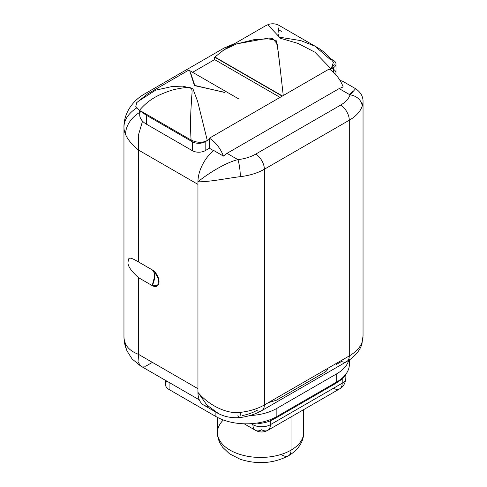 <?xml version="1.0" encoding="UTF-8"?>
<svg xmlns="http://www.w3.org/2000/svg" width="487" height="487" viewBox="0 0 487 487"><rect width="100%" height="100%" fill="white"/><g stroke="black" fill="none" stroke-linecap="round" stroke-linejoin="round"><path stroke-width="0.73" d="M209.38 139.337L209.386 138.186L329.145 69.044A23.096 13.332 60 0 1 343.177 86.948L339.153 88.591L227.015 153.332L223.417 156.09A23.096 13.332 -120 0 0 209.386 138.186L209.38 139.337L205.179 141.76L209.38 139.337L209.38 148.243L209.38 139.337M280.055 97.388L214.609 59.603L192.615 72.301L214.609 59.603L214.609 57.125L215.041 56.876L214.609 57.125L282.198 96.146L214.609 57.125L214.609 59.603L280.055 97.388M209.38 139.276L207.279 140.487L197.643 101.381L192.913 88.817L182.935 86.138L172.264 86.485L155.584 90.192L138.728 101.04L155.584 90.192L172.264 86.485L182.935 86.138L192.913 88.817L197.643 101.381L207.279 140.487C202.482 143.014 197.095 142.874 191.117 140.067L142.082 111.754A23.035 13.301 0 0 0 146.459 115.279L192.322 141.76A9.095 5.247 0 0 0 205.179 141.76L205.179 150.672L209.38 148.243L213.55 150.653L209.38 148.243L205.179 150.672A9.095 5.247 180 0 1 192.322 150.672L192.322 141.76L146.459 115.279L146.459 124.191A23.035 13.301 180 0 1 139.708 114.786L139.708 110.537M189.766 70.919L194.343 85.316L224.385 92.414M336.499 364.373L341.545 361.457A12.315 7.11 -120 0 0 346.732 361.567A12.315 7.11 -120 0 0 349.282 355.93A46.959 27.114 0 0 0 362.139 342.051L362.998 337.412L362.139 342.051A46.959 27.114 180 0 1 349.282 355.93L349.282 120.21A46.959 27.114 0 0 0 362.139 106.33A12.315 9.862 19 0 0 350.056 94.886L355.547 88.78L350.056 94.886A34.644 20.004 0 0 1 340.577 105.125A12.315 7.11 60 0 1 349.282 120.21A12.315 7.11 -120 0 0 340.577 105.125L255.657 154.154A12.315 7.11 60 0 1 264.362 169.239A12.315 7.11 -120 0 0 255.657 154.154A34.644 20.004 0 0 1 237.918 159.626C225.378 162.652 207.304 174.048 197.953 181.815C210.548 181.919 228.884 177.925 240.322 176.659A12.315 1.96 -96.6 0 0 237.918 159.626L227.015 153.332L223.417 156.09L213.738 150.501A27.716 16.004 120 0 0 197.953 181.815A27.716 16.004 -60 0 1 213.738 150.501L223.417 156.09A23.096 13.332 -120 0 0 209.386 138.186L329.145 69.044A23.096 13.332 -120 0 1 343.177 86.948L339.153 88.591L227.015 153.332L237.918 159.626A34.644 20.004 0 0 0 255.657 154.154L340.577 105.125A34.644 20.004 0 0 0 350.056 94.886L339.153 88.591L350.056 94.886A12.315 9.862 19 0 1 362.139 106.33A46.959 27.114 180 0 1 349.282 120.21L264.362 169.239A46.959 27.114 180 0 1 240.322 176.659A12.315 1.96 -96.6 0 0 237.918 159.626C225.378 162.652 207.304 174.048 197.953 181.815L197.953 392.388A27.716 16.004 120 0 0 208.223 406.359M340.115 80.574A27.716 16.004 -60 0 1 343.548 81.755L355.632 88.731C360.703 92.189 363.174 96.542 363.04 101.795L363.04 336.006L361.701 344.674A12.315 9.862 19 0 0 362.139 342.051A12.315 9.862 19 0 1 361.695 344.686C359.875 350.11 356.1 354.956 350.378 359.217L346.732 361.567A12.315 7.11 60 0 0 349.282 355.93L349.282 120.21L264.362 169.239L264.362 404.959L349.282 355.93L264.362 404.959A46.959 27.114 180 0 1 240.322 412.379C228.884 414.212 210.542 407.138 197.953 392.388L206.89 405.038L217.987 413.226L206.89 405.038L197.953 392.388L197.953 181.815C210.548 181.919 228.884 177.925 240.322 176.659A46.959 27.114 0 0 0 264.362 169.239L264.362 404.959A12.315 7.11 60 0 1 261.811 410.596A12.315 7.11 -120 0 0 264.362 404.959A46.959 27.114 0 0 1 240.322 412.379C228.884 414.212 210.542 407.138 197.953 392.388A27.716 16.004 -60 0 0 203.694 405.074L215.778 412.051C222.589 416.324 230.436 418.187 239.324 417.639A12.315 1.96 -96.6 0 0 240.322 412.379A12.315 1.96 -96.6 0 1 239.324 417.639C247.871 416.628 255.371 414.279 261.811 410.596L346.732 361.567M333.339 72.192L333.339 67.766L330.089 69.647L333.339 67.766A9.095 5.247 0 0 0 336.006 64.053A9.095 5.247 0 0 0 333.339 60.345A9.095 5.247 180 0 1 333.339 67.766L333.339 72.192M330.04 69.611L331.136 68.977L333.412 62.251C328.828 55.841 323.064 50.691 316.13 46.813L279.307 25.549C276.153 23.711 272.623 23.309 268.714 24.35L265.926 25.574L225.171 49.102M330.898 58.933L333.339 60.345L330.898 58.933M283.257 95.537L278.333 52.255L276.129 40.391L266.426 38.485L236.645 43.879L224.069 49.753L214.919 57.009L282.454 96L214.919 57.009L223.923 49.838L236.341 43.988L254.762 39.49L272.726 38.68L277.164 43.842L279.654 64.187M331.136 68.977L314.943 52.219L298.105 43.453L280.482 38.278L268.179 25.166L280.482 38.278L298.105 43.453L314.943 52.219L331.136 68.977L334.228 64.412M207.279 140.487C202.482 143.014 197.095 142.874 191.117 140.067C190.307 129.926 190.606 115.675 190.941 109.636L191.75 96.195C192.335 91.404 192.055 88.664 190.922 87.97C189.413 87.076 184.743 87.416 176.915 88.987C172.94 89.626 167.163 91.599 159.59 94.904C151.56 98.66 144.846 103.816 139.452 110.385L135.788 106.458L136.737 102.623L135.788 106.458L139.452 110.385L142.149 111.943L139.452 110.385C144.846 103.816 151.56 98.66 159.59 94.904C167.163 91.599 172.94 89.626 176.915 88.987C184.743 87.416 189.413 87.076 190.922 87.97C192.055 88.664 192.335 91.404 191.75 96.195L190.941 109.636C190.606 115.675 190.307 129.926 191.117 140.067L142.082 111.754A23.035 13.301 0 0 0 146.459 115.279L146.459 124.191L192.322 150.672L192.322 141.76A9.095 5.247 0 0 0 205.179 141.76L205.179 150.672A9.095 5.247 0 0 1 192.322 150.672L146.459 124.191A23.035 13.301 0 0 1 140.627 111.066M362.139 106.33L362.998 102.654L362.139 106.33M349.636 94.155L353.398 90.941M261.811 410.596A12.315 7.11 -120 0 1 256.625 410.486A36.02 20.795 180 0 1 242.349 415.545M348.771 360.313A43.112 24.892 0 0 1 336.742 373.797L336.742 381.966A43.112 24.892 0 0 0 342.178 378.131A43.112 24.892 0 0 0 342.312 378.015A43.112 24.892 180 0 1 336.742 381.966L276.86 416.537L276.86 408.368L276.86 416.537L336.742 381.966L336.742 373.797L276.86 408.368A43.112 24.892 0 0 1 249.837 415.575A43.112 24.892 0 0 0 276.86 408.368L336.742 373.797A43.112 24.892 0 0 0 348.771 360.313A43.112 24.892 180 0 1 348.217 370.077A43.112 24.892 180 0 1 342.312 378.015A3.001 1.211 -131.9 0 0 342.209 379.008L335.653 383.476A3.001 1.735 60 0 1 335.92 382.441A3.001 1.735 60 0 0 335.653 383.476L275.776 418.053L335.653 383.476L342.209 379.008L345.782 374.832L342.209 379.008L342.209 383.208L342.209 379.008M336.097 363.546L327.83 368.318C327.611 369.956 326.412 371.38 324.245 372.579L276.342 400.241L268.404 402.627M336.006 64.053L336.006 72.965A9.095 5.247 180 0 1 335.616 74.474A9.095 5.247 0 0 0 333.339 69.251M229.353 46.898A27.716 16.004 -120 0 0 223.831 48.189A27.716 16.004 60 0 1 229.353 46.898M152.388 362.377L145.753 366.187L140.627 365.999L138.004 361.829L138.618 354.42L138.618 277.736C130.37 270.34 126.906 264.812 128.227 261.154C128.568 258.086 128.55 255.967 138.618 262.018C128.55 255.967 128.568 258.086 128.227 261.154C126.906 264.812 130.37 270.34 138.618 277.736L152.224 285.589A15.395 8.888 120 0 0 154.616 276.354A15.395 8.888 120 0 0 152.224 269.877L138.618 262.018L138.618 150.13L197.953 184.39L138.618 150.13C131.867 144.548 127.521 139.319 125.567 134.449A27.716 21.903 155.8 0 1 139.708 112.387A27.716 21.903 155.8 0 0 125.567 134.449A50.039 28.891 180 0 1 123.96 127.192A50.039 28.891 0 0 0 125.567 134.449C127.521 139.319 131.867 144.548 138.618 150.13L138.296 135.514L142.533 121.166L138.296 135.514L138.618 262.018L152.224 269.877A9.624 5.558 60 0 1 159.03 281.663A9.624 5.558 60 0 1 152.224 285.589L138.618 277.736L138.618 354.42L197.953 388.681L138.618 354.42C131.867 351.791 127.521 348.235 125.567 343.767A27.716 21.903 155.8 0 0 127.113 351.109A27.716 21.903 155.8 0 0 127.125 351.133M140.554 365.956L137.991 361.774L138.618 354.42C131.867 351.791 127.521 348.235 125.567 343.767A27.716 21.903 155.8 0 0 127.113 351.109L132.093 358.956L140.554 365.956L199.311 399.876M136.597 107.998A50.039 28.891 0 0 0 123.96 127.192L123.96 336.505A50.039 28.891 0 0 0 125.567 343.767A50.039 28.891 180 0 1 123.96 336.505C123.972 341.57 125.025 346.434 127.113 351.109M152.224 285.589L157.697 285.565L158.732 279.191L154.221 271.375L152.224 269.877C153.795 271.277 154.592 273.438 154.616 276.354L152.224 285.589M123.96 127.192C123.649 115.139 130.936 101.734 144.359 94.076A27.716 16.004 -120 0 0 144.353 94.076L223.831 48.189L235.136 43.343M281.37 31.338L278.808 29.926M330.405 59.651L315.004 46.18L300.747 40.604L279.039 37.115L277.967 33.694L278.686 27.893L277.967 33.694L279.039 37.115L300.747 40.604L315.004 46.18L330.405 59.651M291.037 450.152A43.112 24.892 0 0 0 303.663 432.553A43.112 24.892 180 0 1 291.037 450.152L291.037 416.921L291.037 450.152A43.112 24.892 180 0 1 244.054 455.552A43.112 24.892 180 0 1 217.446 432.553A43.112 24.892 0 0 0 244.054 455.552A43.112 24.892 0 0 0 291.037 450.152A12.315 7.11 60 0 1 288.487 455.795A12.315 7.11 -120 0 0 291.037 450.152M282.326 455.181A12.315 7.11 -120 0 0 288.487 455.795C300.345 448.685 303.809 439.451 303.663 432.553L303.663 409.628M165.47 380.341L165.47 384.48A12.315 7.11 180 0 0 169.08 389.509L169.08 382.423L169.08 389.509L215.893 416.537A43.112 24.892 180 0 0 259.054 422.728A43.112 24.892 0 0 0 263.656 421.742A43.112 24.892 0 0 0 271.253 419.264A43.112 24.892 180 0 1 259.054 422.728A43.112 24.892 180 0 1 215.893 416.537L169.08 389.509A12.315 7.11 180 0 1 166.895 381.163M257.033 423.057A12.315 7.11 0 0 0 259.559 423.471A3.001 0.414 95.7 0 0 259.522 422.643A3.001 0.414 95.7 0 1 259.559 423.471C263.887 422.966 267.479 422.071 270.352 420.78C267.479 422.071 263.887 422.966 259.559 423.471A12.315 7.11 0 0 1 257.033 423.057M271.253 419.264A3.001 1.997 -110.9 0 0 270.352 420.774L270.352 424.694A12.315 7.11 180 0 1 252.936 424.694L252.936 423.538L252.936 424.694A12.315 7.11 120 0 0 255.486 430.338A12.315 7.11 120 0 0 261.641 429.723A12.315 7.11 -120 0 0 267.801 430.338A12.315 7.11 -120 0 0 270.352 424.694L342.209 383.208A12.315 7.11 60 0 1 339.658 388.851A12.315 7.11 -120 0 0 342.209 383.208A12.315 7.11 0 0 0 345.819 378.18A12.315 7.11 180 0 1 342.209 383.208L270.352 424.694A12.315 7.11 60 0 1 267.801 430.338C263.698 432.529 259.589 432.529 255.486 430.338A12.315 7.11 -60 0 1 252.936 424.694A12.315 7.11 0 0 0 270.352 424.694L270.352 420.78A3.001 1.997 69.1 0 1 271.253 419.264A43.112 24.892 0 0 0 271.91 418.99A43.112 24.892 0 0 0 276.86 416.537A43.112 24.892 180 0 1 271.253 419.264M215.893 416.537L215.893 412.118L215.893 416.537M237.918 415.46A12.315 1.96 -96.6 0 0 239.324 417.639M276.056 416.994A3.001 1.735 -120 0 0 275.776 418.053L270.352 420.78L275.776 418.053A3.001 1.735 -120 0 1 276.056 416.994M349.368 359.917L349.368 364.367A43.112 24.892 180 0 1 348.217 370.077A43.112 24.892 0 0 1 345.928 374.107A43.112 24.892 0 0 1 342.312 378.015M251.164 423.672L252.936 424.694L251.164 423.672M333.498 388.236A12.315 7.11 -120 0 0 339.658 388.851L267.801 430.338M223.35 419.977A43.112 24.892 0 0 0 217.446 432.553L217.446 417.389M222.943 91.921L194.861 85.688L190.794 73.367M136.725 102.635L147.64 93.863L188.396 70.335M339.658 388.851C343.353 386.812 345.405 383.257 345.819 378.18L345.934 374.101M244.157 423.793L255.486 430.338M217.446 432.553C217.439 436.395 218.407 440.126 220.343 443.748L222.571 447.182L229.541 453.817L240.207 459.271C257.459 464.689 273.554 463.527 288.487 455.795M238.587 98.843L189.187 70.323"/></g></svg>
